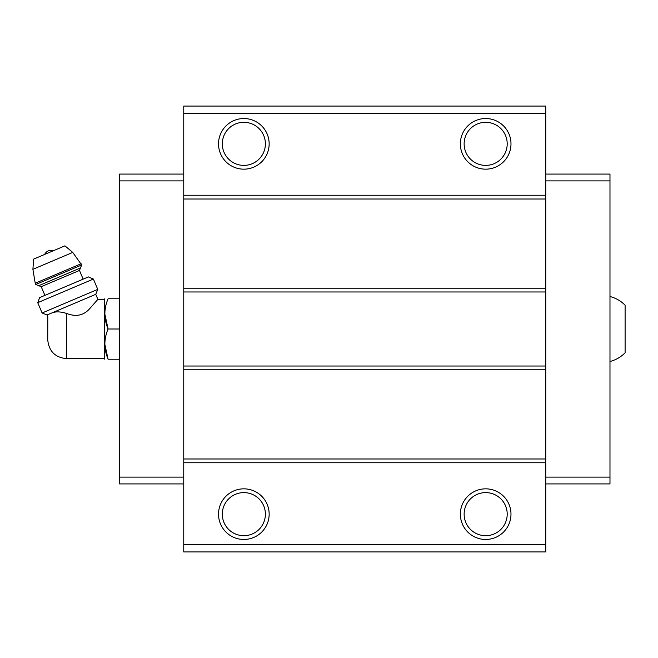 <?xml version="1.0" encoding="UTF-8"?>
<svg xmlns="http://www.w3.org/2000/svg" width="658" height="658" viewBox="0 0 658 658"><rect width="100%" height="100%" fill="white"/><g stroke="black" fill="none" stroke-linecap="round" stroke-linejoin="round"><path stroke-width="0.99" d="M609.982 296.503C615.814 298.033 620.848 300.928 625.1 305.197L625.1 352.803C620.848 357.072 615.814 359.967 609.982 361.497M66.631 358.659L66.631 313.455C75.9 317.066 83.55 315.511 89.57 308.799L97.886 299.341L89.578 308.791C83.558 315.511 75.909 317.066 66.631 313.455C60.955 311.653 56.21 311.407 52.393 312.723L47.063 314.985L47.795 316.72L47.738 339.767C48.856 351.24 55.157 357.541 66.631 358.659L104.416 358.659L104.811 359.227M50.247 313.636C46.817 317.321 46.817 317.321 50.247 313.636M52.393 312.723L95.755 294.315L97.886 299.341L104.416 299.341L104.416 358.659M545.753 544.38L545.753 106.07L183.763 106.07L183.763 551.93L545.753 551.93L545.753 544.38L183.763 544.38M545.753 113.62L183.763 113.62M243.847 118.539A25.317 25.317 0 0 1 265.766 156.514A25.317 25.317 0 0 1 221.919 156.514A25.317 25.317 0 0 1 243.847 118.539M485.67 118.539A25.317 25.317 0 0 1 507.598 156.514A25.317 25.317 0 0 1 463.75 156.514A25.317 25.317 0 0 1 485.67 118.539M545.753 195.237L183.763 195.237M545.753 199.02L183.763 199.02M545.753 288.196L183.763 288.196M545.753 291.971L183.763 291.971M545.753 366.029L183.763 366.029M545.753 369.804L183.763 369.804M545.753 458.98L183.763 458.98M545.753 462.763L183.763 462.763M485.67 488.836A25.317 25.317 0 0 1 507.598 526.803A25.317 25.317 0 0 1 463.75 526.803A25.317 25.317 0 0 1 485.67 488.836M243.847 488.836A25.317 25.317 0 0 1 265.766 526.803A25.317 25.317 0 0 1 221.919 526.803A25.317 25.317 0 0 1 243.847 488.836M545.753 174.082L609.982 174.082L609.982 483.918L545.753 483.918M609.982 477.116L545.753 477.116M609.982 180.884L545.753 180.884M183.763 174.082L119.534 174.082L119.534 477.116L183.763 477.116M119.534 477.116L119.534 483.918L183.763 483.918M119.534 180.884L183.763 180.884M243.847 492.612A21.541 21.541 0 0 1 262.501 524.92A21.541 21.541 0 0 1 225.192 524.92A21.541 21.541 0 0 1 243.847 492.612M485.67 492.612A21.541 21.541 0 0 1 504.324 524.92A21.541 21.541 0 0 1 467.015 524.92A21.541 21.541 0 0 1 485.67 492.612M485.67 122.314A21.541 21.541 0 0 1 504.324 154.622A21.541 21.541 0 0 1 467.015 154.622A21.541 21.541 0 0 1 485.67 122.314M243.847 122.314A21.541 21.541 0 0 1 262.501 154.622A21.541 21.541 0 0 1 225.192 154.622A21.541 21.541 0 0 1 243.847 122.314M119.534 298.773L108.085 298.773C103.808 298.773 103.808 298.773 108.085 298.773C103.8 308.783 103.8 318.859 108.085 329C103.8 339.01 103.8 349.085 108.085 359.227C103.808 359.227 103.808 359.227 108.085 359.227L119.534 359.227M104.811 313.882L108.085 329L119.534 329M108.085 359.227L104.811 344.118M104.416 299.341L104.811 298.773M44.662 254.432A7.559 7.559 0 0 1 48.528 250.739L53.866 250.525M81.666 264.993L72.75 252.409L64.92 245.837L33.616 259.12L32.9 269.319L35.228 283.236L35.754 284.486L38.732 285.687L80.465 267.971L81.666 264.993L35.754 284.486M83.155 279.14L79.47 270.446L80.465 267.971M93.387 279.05L88.378 276.928L39.677 297.597L37.736 302.672L42.112 312.986L97.762 289.364L93.387 279.05L37.736 302.672M72.75 252.409L32.9 269.319M81.14 263.751L35.228 283.236M79.47 270.446L41.207 286.691L38.732 285.687M41.207 286.691L44.9 295.384M95.755 294.315L97.762 289.364M47.063 314.985L42.112 312.986"/></g></svg>
